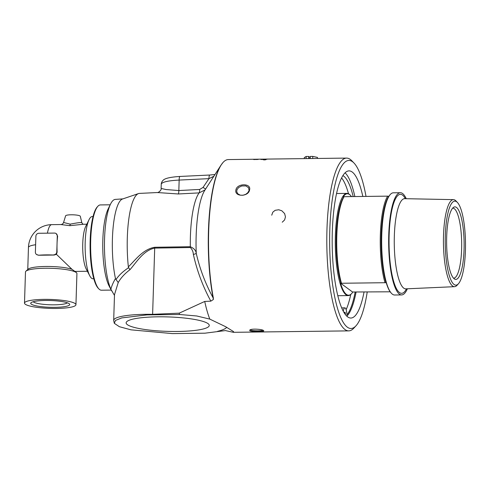 <?xml version="1.0" encoding="UTF-8"?>
<svg xmlns="http://www.w3.org/2000/svg" width="490" height="490" viewBox="0 0 490 490"><rect width="100%" height="100%" fill="white"/><g stroke="black" fill="none" stroke-linecap="round" stroke-linejoin="round"><path stroke-width="0.73" d="M353.964 162.992L351.796 160.738A86.399 20.837 89.3 0 0 350.332 159.446A86.399 20.837 89.3 0 0 346.583 158.092A86.399 20.837 89.3 0 0 326.812 236.97A86.399 20.837 89.3 0 0 344.991 329.525A86.399 20.837 89.3 0 0 348.739 330.879A86.399 20.837 89.3 0 0 353.884 328.098L355.997 325.795A84.047 20.268 -90.7 0 1 347.343 327.179A84.047 20.268 -90.7 0 1 329.923 226.717A84.047 20.268 -90.7 0 1 353.964 162.992A84.047 20.268 -90.7 0 1 366.012 196.41M255.18 159.238L228.291 159.575A86.399 20.837 89.3 0 0 222.883 162.649A86.399 20.837 89.3 0 0 213.358 298.043L213.364 299.513L210.841 301.148L204.734 301.448L179.205 313.165L152.617 314.329C130.181 313.968 113.527 316.607 113.686 320.491L114.501 294.625L118.219 282.546C120.859 277.897 124.76 273.628 129.924 269.739C136.655 262.034 143.552 250.353 154.699 248.093L152.617 314.329L146.988 314.892L179.542 314.482L196.747 315.983L209.806 319.106A86.399 20.837 -90.7 0 1 204.734 301.448M209.806 319.106L225.584 326.671L233.595 331.632L233.35 332.318L225.406 330.585L204.961 333.188L172.407 333.598L131.001 329.837L119.37 326.701L114.305 323.308L115.481 320.423L121.765 317.906L146.988 314.892M264.888 159.605L263.363 159.771L264.888 159.605M263.326 159.807L263.712 159.722M262.254 159.164A86.399 20.837 -90.7 0 1 262.432 159.152A2067.328 1861.718 87.1 0 1 267.595 159.109A86.399 20.837 89.3 0 0 267.411 159.128A2067.328 1861.363 -94 0 0 262.254 159.164M254.579 159.342L254.114 159.348A86.399 20.837 -90.7 0 1 254.678 159.262L255.143 159.256A86.399 20.837 89.3 0 0 254.916 159.281L258.224 159.244A117 33.798 -91.5 0 0 257.936 159.219L258.389 159.213A121.716 38.875 88.4 0 1 258.781 159.238L254.775 159.305A86.399 20.837 89.3 0 0 254.579 159.342M254.292 159.354A86.363 20.831 -90.7 0 1 254.678 159.299L255.143 159.256M257.936 159.219L258.389 159.213M259.694 159.183L255.235 159.244M255.762 159.489L253.55 159.477L255.657 159.44A86.399 20.837 -90.7 0 1 255.762 159.409L256.221 159.403A86.399 20.837 89.3 0 0 256.123 159.428L257.997 159.434L255.762 159.489M253.55 159.513L254.445 159.428M254.022 159.477L255.657 159.477A86.363 20.831 -90.7 0 1 255.762 159.446L256.221 159.44M256.123 159.428L257.997 159.471M257.679 159.391L257.997 159.434M346.583 158.092L263.259 159.134A86.399 20.837 89.3 0 0 263.222 159.14L262.634 159.146A86.399 20.837 -90.7 0 1 262.64 159.146L259.345 159.183M261.764 159.232A86.399 20.837 -90.7 0 1 261.936 159.201A2067.328 1860.383 84.1 0 1 267.099 159.183A86.399 20.837 89.3 0 0 266.909 159.232A534.651 526.027 107.7 0 0 264.643 159.311L263.191 159.428A2087.376 1873.674 78.3 0 1 266.223 159.446A86.399 20.837 89.3 0 0 266.046 159.52A2096.569 1881.337 -102.4 0 0 260.882 159.477A86.399 20.837 -90.7 0 1 261.06 159.415A577.293 569.294 -68.5 0 1 264.533 159.275L264.912 159.226A2093.017 1884.166 -96.7 0 0 261.764 159.232M249.594 189.795C251.395 183.113 237.068 183.174 235.923 189.844C234.006 197.066 248.718 197.041 249.594 189.795L247.695 192.803L245.711 194.352L242.948 195.265L240.327 195.161L237.962 193.948L236.744 191.847L236.946 189.734L238.642 187.492L241.754 185.955L245.839 185.906L248.553 187.707L249.018 190.279M249.802 330.713C251.468 331.981 265.519 331.84 263.608 330.634C262.818 329.225 251.003 328.392 249.778 330.089L249.802 330.713M271.723 215.19L272.857 212.139L275.16 210.308L278.73 209.763L281.817 210.774L284.617 213.585L285.462 216.85L284.61 219.924L282.246 222.203M178.299 193.973L199.136 192.889A55.964 13.5 -90.7 0 0 190.31 246.721A4.41 1.213 -90.9 0 1 190.304 247.53C192.141 249.257 193.164 251.566 193.372 254.463A4.41 1.011 -10.3 0 0 196.245 253.336A59.596 14.375 -90.7 0 1 204.82 190.261L220.917 165.295A85.952 20.733 89.3 0 0 213.083 297.779C205.39 283.63 199.779 268.814 196.245 253.336C195.939 250.482 193.96 248.277 190.31 246.721L154.705 247.272C142.921 249.281 135.583 259.835 128.362 266.86A53.68 12.948 -90.7 0 1 138.486 193.587A53.68 12.948 -90.7 0 1 139.381 193.409L157.278 192.539L178.299 193.973A4.41 1.035 87 0 0 178.832 190.555L166.012 189.544L161.118 188.442L161.259 184.124C162.074 182.023 168.039 180.675 179.156 180.075L208.967 178.648L213.836 176.278M205.604 189.048L203.056 187.407L199.675 189.459L178.832 190.555L179.156 180.075A4.41 1.035 -92.7 0 1 180.002 176.449L180.002 176.449C170.453 177.055 164.818 178.342 163.109 180.296C161.939 181.471 161.326 182.746 161.259 184.124M199.675 189.459A4.41 1.035 87 0 1 199.136 192.889L205.047 189.912M203.056 187.407L208.967 178.648A4.41 1.035 -92.7 0 1 209.812 175.022L209.812 175.022A4.41 1.035 -92.7 0 1 209.818 175.022L214.981 174.501M128.362 266.86L128.466 267.785C123.027 271.393 118.874 275.294 116.014 279.49L118.219 282.546M129.924 269.739L128.668 267.663M114.476 295.409L110.899 289.29C111.53 286.332 113.049 282.748 115.469 278.547L116.014 279.49M110.899 289.29A48.002 11.576 -90.7 0 1 104.462 245.919A48.002 11.576 -90.7 0 1 110.526 204.122A48.002 11.576 -90.7 0 1 115.303 199.393L122.88 198.885M115.469 278.547A48.43 11.68 -90.7 0 1 113.012 228.701A48.43 11.68 -90.7 0 1 122.5 199.014L138.486 193.587M213.364 299.513L213.083 297.779A4.41 2.573 -11 0 0 213.358 298.043M111.659 290.864L109.105 285.964A42.648 10.284 -90.7 0 1 102.765 247.548A42.648 10.284 -90.7 0 1 108.143 208.985L110.526 204.122M226.729 327.289A59.559 10.357 1.8 0 1 217.591 331.32M127.345 324.649A41.589 7.234 1.8 0 1 126.138 322.8A41.589 7.234 1.8 0 1 162.913 316.81A41.589 7.234 1.8 0 1 208.06 323.639A41.589 7.234 1.8 0 1 209.267 325.409A41.589 7.234 1.8 0 1 172.719 331.479A41.589 7.234 1.8 0 1 127.345 324.649M179.542 314.482A94.901 22.889 -90.7 0 1 179.205 313.165M367.206 292.083A84.047 20.268 -90.7 0 1 355.997 325.795M364.027 292.126A73.586 17.75 -90.7 0 1 350.865 318.041A73.586 17.75 -90.7 0 1 347.667 316.889A73.586 17.75 -90.7 0 1 332.189 238.054A73.586 17.75 -90.7 0 1 349.027 170.875A73.586 17.75 -90.7 0 1 352.218 172.027A73.586 17.75 -90.7 0 1 362.833 196.453M97.847 206.296L97.192 207.019A41.913 10.106 89.3 0 0 90.099 247.707A41.913 10.106 89.3 0 0 98.202 288.206L98.882 288.91A42.648 10.284 -90.7 0 1 90.638 247.701A42.648 10.284 -90.7 0 1 97.847 206.296A42.648 10.284 -90.7 0 1 100.389 204.924L110.195 204.802M111.261 290.092L101.454 290.215A42.648 10.284 -90.7 0 1 99.605 289.547A42.648 10.284 -90.7 0 1 98.882 288.91M346.853 316.209A73.586 17.75 89.3 0 0 356.052 292.224M354.858 196.551A73.586 17.75 89.3 0 0 345.064 172.805M346.136 309.649A71.289 17.193 89.3 0 0 350.748 294.496M348.519 193.764A71.289 17.193 89.3 0 0 341.579 177.919M336.532 193.544A51.101 12.324 -90.7 0 1 336.924 193.513L346.987 193.385A51.101 12.324 -90.7 0 1 349.205 194.187A51.101 12.324 -90.7 0 1 350.068 194.953L350.411 195.302A50.733 12.238 -90.7 0 1 351.459 196.594M390.175 291.801L352.923 292.003A93.639 16.286 1.8 0 1 352.739 292.138A50.733 12.238 -90.7 0 1 351.636 293.584L351.305 293.945A51.101 12.324 -90.7 0 1 348.268 295.586L338.204 295.709A51.101 12.324 -90.7 0 1 337.806 295.691M262.916 330.236C262.266 331.026 251.682 331.02 250.543 329.978L250.366 329.758M264.796 159.82L265.078 159.777A86.363 20.831 -90.7 0 1 265.133 159.746L264.735 159.709A86.399 20.837 89.3 0 0 264.667 159.746L265.072 159.74A86.399 20.837 -90.7 0 1 265.133 159.709L265.286 159.716M263.565 159.764L265.641 159.709L264.343 159.93M263.994 159.722A86.399 20.837 -90.7 0 1 264.043 159.697L265.366 159.679A86.399 20.837 89.3 0 0 265.249 159.734L263.773 159.838A86.399 20.837 -90.7 0 1 263.834 159.801L264.52 159.728A86.399 20.837 -90.7 0 1 264.551 159.716L263.994 159.722M255.676 159.232L259.002 159.189M255.7 159.238L258.463 159.195M266.248 159.25L266.248 159.219A2068.137 1861.185 84.1 0 1 266.934 159.219M266.131 159.483A2088.19 1874.483 78.3 0 0 263.191 159.464L261.832 159.422M261.06 159.452A577.465 569.478 -68.5 0 1 264.533 159.311L265.464 159.281M254.022 159.513L254.567 159.575L254.022 159.513M256.129 159.464L256.705 159.532L256.129 159.464M264.894 159.642L265.819 159.777M75.197 303.598A25.737 4.477 -178.2 0 0 47.187 299.365A25.737 4.477 -178.2 0 0 24.5 303.102A25.737 4.477 -178.2 0 0 25.247 304.223A25.737 4.477 -178.2 0 0 53.257 308.449A25.737 4.477 -178.2 0 0 75.944 304.719A25.737 4.477 -178.2 0 0 75.197 303.598M69.151 303.671A19.508 3.393 1.8 0 1 69.433 303.91A19.508 3.393 1.8 0 1 54.231 307.353A19.508 3.393 1.8 0 1 31.293 304.143A19.508 3.393 1.8 0 1 31.048 302.704A19.508 3.393 1.8 0 1 49.649 300.499A19.508 3.393 1.8 0 1 69.151 303.671M75.944 304.719L76.924 273.598A25.737 4.477 -178.2 0 0 76.544 272.795A25.737 4.477 -178.2 0 0 76.177 272.477A25.737 4.477 -178.2 0 0 50.446 268.287A25.737 4.477 -178.2 0 0 25.909 271.203A25.737 4.477 -178.2 0 0 25.48 271.981L24.5 303.102M57.134 252.111L56.791 251.86L57.042 243.898A23.532 5.678 89.3 0 0 57.134 252.111L56.442 254.328L71.993 269.31A23.532 4.091 -178.2 0 0 47.64 266.462A23.532 4.091 -178.2 0 0 28.144 269.169L25.909 271.203M56.442 254.328L54.188 255.045A23.532 4.091 -178.2 0 0 45.999 254.892A23.532 4.091 -178.2 0 0 38.49 255.241L36.499 254.463A2.94 2.805 126.4 0 1 35.384 252.13L35.886 236.204A2.94 2.805 126.4 0 1 38.833 233.277L54.531 233.081A2.94 2.805 126.4 0 1 57.293 235.941L57.636 236.192A23.532 5.678 89.3 0 0 57.042 243.898L57.293 235.941M35.617 244.743A23.532 4.091 -178.2 0 0 28.457 247.444L27.765 269.512M74.786 271.368L71.993 269.31M93.045 216.562L92.316 216.549A31.127 7.509 89.3 0 0 89.064 219.618A31.127 7.509 89.3 0 0 85.138 247.769A31.127 7.509 89.3 0 0 89.762 275.809A31.127 7.509 89.3 0 0 91.685 278.308A31.127 7.509 89.3 0 0 93.094 278.798L93.823 278.761M89.064 219.618L85.683 226.521A23.532 5.678 89.3 0 0 82.712 247.799A23.532 5.678 89.3 0 0 86.209 268.992L89.762 275.809M28.457 247.444A23.532 23.532 0 0 1 51.683 224.653L51.683 224.653A23.532 5.678 89.3 0 0 47.426 233.167M38.49 255.241L54.188 255.045M60.834 224.543L69.85 225.676L83.031 224.304L81.61 222.521C79.864 222.454 76.073 222.999 70.242 224.144L63.565 222.491L65.617 215.796A7.35 1.28 1.8 0 1 72.257 214.792A7.35 1.28 1.8 0 1 80.091 215.998A7.35 1.28 1.8 0 1 80.299 216.255L81.891 222.925M56.179 233.608L57.636 236.192M38.147 254.99A2.94 2.805 126.4 0 1 36.499 254.463M56.791 251.86A2.94 2.805 126.4 0 1 53.845 254.794M33.191 301.736A17.334 3.014 -178.2 0 0 33.467 301.981A17.334 3.014 -178.2 0 0 50.88 304.805A17.334 3.014 -178.2 0 0 67.357 302.808M452.625 208.177A34.998 8.44 -90.7 0 1 452.791 208.17A34.998 8.44 -90.7 0 1 454.31 208.716A34.998 8.44 -90.7 0 1 461.672 246.213A34.998 8.44 -90.7 0 1 453.666 278.161A34.998 8.44 -90.7 0 1 453.501 278.161M456.49 207.435A36.272 8.747 -90.7 0 1 464.073 248.883A36.272 8.747 -90.7 0 1 454.561 279.049A36.272 8.747 -90.7 0 1 454.248 278.841A36.272 8.747 -90.7 0 1 446.617 242.593A36.272 8.747 -90.7 0 1 453.666 207.258A36.272 8.747 -90.7 0 1 456.49 207.435M348.268 295.586A51.101 12.324 -90.7 0 1 346.044 294.784A51.101 12.324 -90.7 0 1 335.295 240.039A51.101 12.324 -90.7 0 1 346.987 193.385M351.636 293.584A50.733 12.238 -90.7 0 1 340.513 283.14A93.639 16.286 1.8 0 1 341.046 283.263A50.366 12.146 -90.7 0 1 336.275 235.598A50.366 12.146 -90.7 0 1 343.76 196.949A93.639 16.286 -178.2 0 0 343.227 196.827A50.733 12.238 -90.7 0 1 349.554 194.542A50.733 12.238 -90.7 0 1 350.411 195.302M407.38 288.788A51.101 12.324 -90.7 0 1 401.635 294.919L394.646 295.005A51.101 12.324 -90.7 0 1 392.423 294.208A51.101 12.324 -90.7 0 1 391.559 293.443A51.101 12.324 -90.7 0 1 381.679 244.063A51.101 12.324 -90.7 0 1 390.322 194.45A51.101 12.324 -90.7 0 1 393.366 192.809L400.361 192.717A51.101 12.324 -90.7 0 1 402.578 193.519A51.101 12.324 -90.7 0 1 406.259 198.707M401.635 294.919A51.101 12.324 -90.7 0 1 399.417 294.116A51.101 12.324 -90.7 0 1 388.668 239.371A51.101 12.324 -90.7 0 1 400.361 192.717M341.046 283.263L385.998 282.699A93.639 16.286 1.8 0 1 386.181 282.565A50.733 12.238 89.3 0 0 391.222 293.087L391.559 293.443M352.739 292.138L340.513 283.14M341.408 283A51.101 12.324 -90.7 0 1 344.121 196.686L343.76 196.949M384.938 282.454A51.101 12.324 -90.7 0 1 387.645 196.141L344.121 196.686M385.998 282.699A50.366 12.146 -90.7 0 1 381.226 235.035A50.366 12.146 -90.7 0 1 388.711 196.392L387.645 196.141M390.322 194.45L389.991 194.812A50.733 12.238 89.3 0 0 388.889 196.257A93.639 16.286 -178.2 0 0 388.711 196.392M454.071 284.488A42.005 10.131 -90.7 0 1 445.367 234.104A42.005 10.131 -90.7 0 1 457.458 202.505A42.005 10.131 -90.7 0 1 465.5 243.016A42.005 10.131 -90.7 0 1 458.475 283.704A42.005 10.131 -90.7 0 1 454.071 284.488M457.458 202.505L456.11 201.059A43.524 10.498 89.3 0 0 455.29 200.318A43.524 10.498 89.3 0 0 453.483 199.638A43.524 10.498 89.3 0 0 443.444 239.206A43.524 10.498 89.3 0 0 452.595 285.995A43.524 10.498 89.3 0 0 454.567 286.675A43.524 10.498 89.3 0 0 457.158 285.186L458.475 283.704M343.282 311.248A8.355 2.015 -90.7 0 1 344.862 307.849A8.355 2.015 -90.7 0 1 346.938 314.831A71.289 17.193 89.3 0 0 355.127 292.236M353.204 196.57A71.289 17.193 89.3 0 0 342.89 175.573M345.413 314.611A2.297 0.551 89.3 0 0 344.831 312.118A2.297 0.551 89.3 0 0 344.384 313.141M317.44 158.46L317.471 157.4L312.767 156.402L310.274 156.433L310.213 158.313L308.614 158.337L308.675 156.457L306.177 156.488L304.29 157.566L304.259 158.625M306.177 156.488L306.109 158.601M312.767 156.402L312.7 158.521M308.675 156.457L310.237 157.602M154.705 247.272A4.41 1.213 -90.9 0 1 154.699 248.093L190.304 247.53M193.372 254.463C197.047 270.939 202.872 286.503 210.841 301.148M69.85 225.676L70.242 224.144M405.371 198.689A49.502 11.938 89.3 0 0 389.14 235.096A49.502 11.938 89.3 0 0 399.466 292.542A49.502 11.938 89.3 0 0 406.498 288.824M454.567 286.675L405.793 288.855A45.098 10.878 -90.7 0 1 403.748 288.151A45.098 10.878 -90.7 0 1 394.346 235.819A45.098 10.878 -90.7 0 1 404.666 198.677L453.483 199.638M348.739 330.879L233.35 332.318M157.278 192.539C158.148 193.06 161.902 189.887 161.118 188.442M220.917 165.295L222.883 162.649M114.305 323.308L113.686 320.497M180.002 176.449L209.812 175.022M75.08 271.282L76.544 272.795M75.215 271.423L87.398 271.27M51.683 224.653L60.87 224.536C62.169 224.451 63.063 223.771 63.565 222.491M82.449 224.267L86.81 224.218M405.793 288.855L405.444 288.849M404.158 198.566L404.666 198.677M341.695 307.885L344.862 307.849"/></g></svg>
